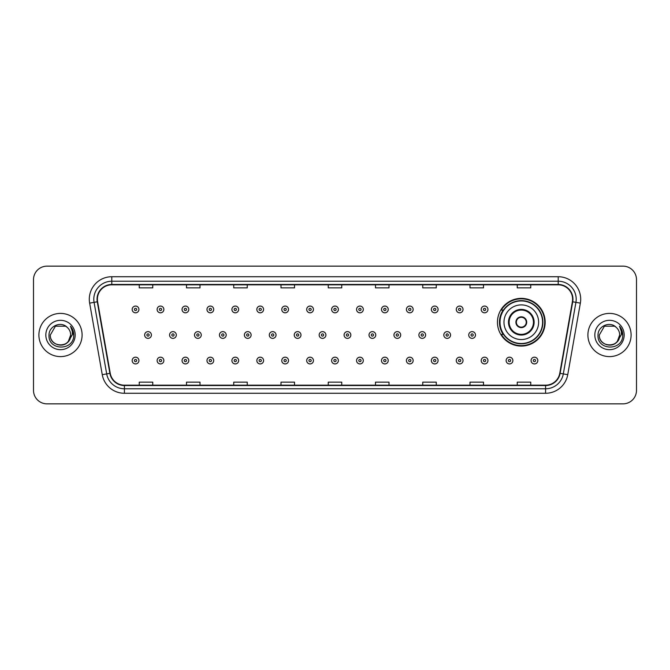 <?xml version="1.0" encoding="UTF-8"?>
<svg xmlns="http://www.w3.org/2000/svg" width="670" height="670" viewBox="0 0 670 670"><rect width="100%" height="100%" fill="white"/><g stroke="black" fill="none" stroke-linecap="round" stroke-linejoin="round"><path stroke-width="1" d="M497.45 322.22A23.852 23.852 0 0 0 521.302 346.072A23.852 23.852 0 0 0 545.154 322.22A23.852 23.852 0 0 0 521.302 298.368A23.852 23.852 0 0 0 497.45 322.22M503.17 334.372A21.825 21.825 0 0 1 503.17 310.068M33.5 279.65L33.5 390.35A13.501 13.501 0 0 0 47.001 403.851L623 403.851A13.501 13.501 0 0 0 636.5 390.35L636.5 279.65A13.501 13.501 0 0 0 623 266.149L47.001 266.149A13.501 13.501 0 0 0 33.5 279.65L33.5 390.35M38.902 335A21.599 21.599 0 0 0 60.501 356.599A21.599 21.599 0 0 0 82.1 335A21.599 21.599 0 0 0 60.501 313.401A21.599 21.599 0 0 0 38.902 335A21.599 21.599 0 0 0 60.501 356.599A21.599 21.599 0 0 0 82.1 335A21.599 21.599 0 0 0 60.501 313.401A21.599 21.599 0 0 0 38.902 335M587.9 335A21.599 21.599 0 0 0 609.499 356.599A21.599 21.599 0 0 0 631.098 335A21.599 21.599 0 0 0 609.499 313.401A21.599 21.599 0 0 0 587.9 335A21.599 21.599 0 0 0 609.499 356.599A21.599 21.599 0 0 0 631.098 335A21.599 21.599 0 0 0 609.499 313.401A21.599 21.599 0 0 0 587.9 335M97.401 299.222A14.397 14.397 0 0 1 111.798 284.825L558.202 284.825A14.397 14.397 0 0 1 572.381 301.726L559.768 373.274A14.397 14.397 0 0 1 545.581 385.175L124.419 385.175A14.397 14.397 0 0 1 110.232 373.274L97.619 301.726A14.397 14.397 0 0 1 97.401 299.222M97.041 299.222A14.757 14.757 0 0 0 97.267 301.785L109.88 373.341A14.757 14.757 0 0 0 124.419 385.535L545.581 385.535A14.757 14.757 0 0 0 560.12 373.341L572.733 301.785A14.757 14.757 0 0 0 558.202 284.465L111.798 284.465A14.757 14.757 0 0 0 97.041 299.222M89.646 303.133A22.504 22.504 0 0 1 111.798 276.727L558.202 276.727A22.504 22.504 0 0 1 580.354 303.133L567.741 374.681A22.504 22.504 0 0 1 545.581 393.273L124.419 393.273A22.504 22.504 0 0 1 102.259 374.681L89.646 303.133L94.076 302.354A17.998 17.998 0 0 1 111.798 281.224L558.202 281.224A17.998 17.998 0 0 1 575.924 302.354L563.311 373.902A17.998 17.998 0 0 1 545.581 388.776L124.419 388.776A17.998 17.998 0 0 1 106.689 373.902L94.076 302.354A17.998 17.998 0 0 1 93.8 299.222M623 266.149L47.001 266.149M47.001 403.851L623 403.851M636.5 390.35L636.5 279.65M328.25 284.825L328.25 287.874L341.75 287.874L341.75 284.825M280.998 284.825L280.998 287.874L294.498 287.874L294.498 284.825M233.746 284.825L233.746 287.874L247.247 287.874L247.247 284.825M186.503 284.825L186.503 287.874L200.003 287.874L200.003 284.825M139.251 284.825L139.251 287.874L152.752 287.874L152.752 284.825M375.502 284.825L375.502 287.874L389.002 287.874L389.002 284.825M422.753 284.825L422.753 287.874L436.254 287.874L436.254 284.825M469.997 284.825L469.997 287.874L483.497 287.874L483.497 284.825M517.248 284.825L517.248 287.874L530.749 287.874L530.749 284.825M341.75 385.175L341.75 382.126L328.25 382.126L328.25 385.175M294.498 385.175L294.498 382.126L280.998 382.126L280.998 385.175M247.247 385.175L247.247 382.126L233.746 382.126L233.746 385.175M200.003 385.175L200.003 382.126L186.503 382.126L186.503 385.175M152.752 385.175L152.752 382.126L139.251 382.126L139.251 385.175M389.002 385.175L389.002 382.126L375.502 382.126L375.502 385.175M436.254 385.175L436.254 382.126L422.753 382.126L422.753 385.175M483.497 385.175L483.497 382.126L469.997 382.126L469.997 385.175M530.749 385.175L530.749 382.126L517.248 382.126L517.248 385.175M57.377 344.682C65.091 345.896 69.521 342.672 70.677 335C71.296 348.124 49.706 348.124 50.325 335L55.417 326.19L65.585 326.19L67.168 327.312C60.92 320.771 48.902 326.164 49.019 335C47.871 350.703 73.332 351.114 73.742 335.762L73.767 335C73.725 331.667 72.62 328.736 70.434 326.206C72.092 328.937 72.678 331.868 72.193 335L68.298 341.533A10.176 10.176 0 0 0 70.677 335L68.298 341.533C62.896 348.835 49.798 344.162 50.325 335L55.417 326.19L65.585 326.19L67.168 327.312L65.585 326.19L55.417 326.19L50.325 335C49.706 348.124 71.296 348.124 70.677 335L68.273 341.566L70.677 335C71.296 348.124 49.706 348.124 50.325 335C49.706 348.124 71.296 348.124 70.677 335A10.176 10.176 0 0 0 67.168 327.312M45.828 335A14.673 14.673 0 0 0 60.501 349.673A14.673 14.673 0 0 0 75.174 335A14.673 14.673 0 0 0 60.501 320.327A14.673 14.673 0 0 0 45.828 335M70.534 326.324L73.759 335.385M503.974 322.22A17.328 17.328 0 0 1 521.302 304.892A17.328 17.328 0 0 1 538.621 322.22A17.328 17.328 0 0 1 521.302 339.548A17.328 17.328 0 0 1 503.974 322.22A17.328 17.328 0 0 0 521.302 339.548A17.328 17.328 0 0 0 538.621 322.22M509.15 322.22A12.152 12.152 0 0 0 521.302 334.372A12.152 12.152 0 0 0 533.454 322.22A12.152 12.152 0 0 0 521.302 310.068A12.152 12.152 0 0 0 509.15 322.22M503.438 310.068A21.599 21.599 0 0 0 503.438 334.372M542.583 322.22A21.281 21.281 0 0 0 521.302 300.939A21.281 21.281 0 0 0 500.013 322.22A21.281 21.281 0 0 0 521.302 343.509A21.281 21.281 0 0 0 542.583 322.22M515.9 322.22A5.402 5.402 0 0 0 521.302 327.622A5.402 5.402 0 0 0 526.704 322.22A5.402 5.402 0 0 0 521.302 316.818A5.402 5.402 0 0 0 515.9 322.22M544.702 322.22A23.4 23.4 0 0 1 501.302 334.372L503.471 334.372A21.574 21.574 0 0 0 542.876 322.27A21.574 21.574 0 0 0 503.471 310.068L501.302 310.068A23.4 23.4 0 0 1 544.702 322.22M516.067 320.871L516.252 320.871A5.218 5.218 0 0 1 526.344 320.871L526.059 320.871A4.95 4.95 0 0 1 521.302 327.169A4.95 4.95 0 0 1 516.537 320.871A4.95 4.95 0 0 1 526.059 320.871L526.528 320.871M526.528 323.568L526.059 323.568A4.95 4.95 0 0 1 516.537 323.568L516.067 323.568M526.059 323.568L526.344 323.568A5.218 5.218 0 0 1 516.252 323.568L516.537 323.568M606.375 344.682C614.089 345.896 618.527 342.672 619.675 335C620.294 348.124 598.704 348.124 599.323 335L604.415 326.19L599.323 335L604.415 326.19L614.583 326.19L616.166 327.312C609.918 320.771 597.9 326.164 598.017 335C596.87 350.703 622.33 351.114 622.748 335.762L622.765 335C622.731 331.667 621.618 328.736 619.432 326.206C621.098 328.937 621.676 331.868 621.191 335L617.296 341.533A10.176 10.176 0 0 0 619.675 335L617.296 341.533C611.894 348.835 598.796 344.162 599.323 335C598.704 348.124 620.294 348.124 619.675 335L617.271 341.566L619.675 335C620.294 348.124 598.704 348.124 599.323 335C598.704 348.124 620.294 348.124 619.675 335A10.176 10.176 0 0 0 616.166 327.312M594.826 335A14.673 14.673 0 0 0 609.499 349.673A14.673 14.673 0 0 0 624.172 335A14.673 14.673 0 0 0 609.499 320.327A14.673 14.673 0 0 0 594.826 335M622.765 335L619.633 326.432M619.532 326.324L622.757 335.385M138.933 309.44A3.375 3.375 0 0 1 135.558 312.815A3.375 3.375 0 0 1 132.183 309.44A3.375 3.375 0 0 1 135.558 306.064A3.375 3.375 0 0 1 138.933 309.44A3.375 3.375 0 0 0 135.558 306.064A3.375 3.375 0 0 0 132.183 309.44M163.865 309.44A3.375 3.375 0 0 1 160.49 312.815A3.375 3.375 0 0 1 157.115 309.44A3.375 3.375 0 0 1 160.49 306.064A3.375 3.375 0 0 1 163.865 309.44A3.375 3.375 0 0 0 160.49 306.064A3.375 3.375 0 0 0 157.115 309.44M188.798 309.44A3.375 3.375 0 0 1 185.423 312.815A3.375 3.375 0 0 1 182.047 309.44A3.375 3.375 0 0 1 185.423 306.064A3.375 3.375 0 0 1 188.798 309.44A3.375 3.375 0 0 0 185.423 306.064A3.375 3.375 0 0 0 182.047 309.44M213.722 309.44A3.375 3.375 0 0 1 210.346 312.815A3.375 3.375 0 0 1 206.971 309.44A3.375 3.375 0 0 1 210.346 306.064A3.375 3.375 0 0 1 213.722 309.44A3.375 3.375 0 0 0 210.346 306.064A3.375 3.375 0 0 0 206.971 309.44M238.654 309.44A3.375 3.375 0 0 1 235.279 312.815A3.375 3.375 0 0 1 231.904 309.44A3.375 3.375 0 0 1 235.279 306.064A3.375 3.375 0 0 1 238.654 309.44A3.375 3.375 0 0 0 235.279 306.064A3.375 3.375 0 0 0 231.904 309.44M263.586 309.44A3.375 3.375 0 0 1 260.211 312.815A3.375 3.375 0 0 1 256.836 309.44A3.375 3.375 0 0 1 260.211 306.064A3.375 3.375 0 0 1 263.586 309.44A3.375 3.375 0 0 0 260.211 306.064A3.375 3.375 0 0 0 256.836 309.44M288.519 309.44A3.375 3.375 0 0 1 285.144 312.815A3.375 3.375 0 0 1 281.769 309.44A3.375 3.375 0 0 1 285.144 306.064A3.375 3.375 0 0 1 288.519 309.44A3.375 3.375 0 0 0 285.144 306.064A3.375 3.375 0 0 0 281.769 309.44M313.443 309.44A3.375 3.375 0 0 1 310.068 312.815A3.375 3.375 0 0 1 306.692 309.44A3.375 3.375 0 0 1 310.068 306.064A3.375 3.375 0 0 1 313.443 309.44A3.375 3.375 0 0 0 310.068 306.064A3.375 3.375 0 0 0 306.692 309.44M338.375 309.44A3.375 3.375 0 0 1 335 312.815A3.375 3.375 0 0 1 331.625 309.44A3.375 3.375 0 0 1 335 306.064A3.375 3.375 0 0 1 338.375 309.44A3.375 3.375 0 0 0 335 306.064A3.375 3.375 0 0 0 331.625 309.44M363.308 309.44A3.375 3.375 0 0 1 359.932 312.815A3.375 3.375 0 0 1 356.557 309.44A3.375 3.375 0 0 1 359.932 306.064A3.375 3.375 0 0 1 363.308 309.44A3.375 3.375 0 0 0 359.932 306.064A3.375 3.375 0 0 0 356.557 309.44M388.232 309.44A3.375 3.375 0 0 1 384.856 312.815A3.375 3.375 0 0 1 381.481 309.44A3.375 3.375 0 0 1 384.856 306.064A3.375 3.375 0 0 1 388.232 309.44A3.375 3.375 0 0 0 384.856 306.064A3.375 3.375 0 0 0 381.481 309.44M413.164 309.44A3.375 3.375 0 0 1 409.789 312.815A3.375 3.375 0 0 1 406.414 309.44A3.375 3.375 0 0 1 409.789 306.064A3.375 3.375 0 0 1 413.164 309.44A3.375 3.375 0 0 0 409.789 306.064A3.375 3.375 0 0 0 406.414 309.44M438.096 309.44A3.375 3.375 0 0 1 434.721 312.815A3.375 3.375 0 0 1 431.346 309.44A3.375 3.375 0 0 1 434.721 306.064A3.375 3.375 0 0 1 438.096 309.44A3.375 3.375 0 0 0 434.721 306.064A3.375 3.375 0 0 0 431.346 309.44M463.029 309.44A3.375 3.375 0 0 1 459.654 312.815A3.375 3.375 0 0 1 456.278 309.44A3.375 3.375 0 0 1 459.654 306.064A3.375 3.375 0 0 1 463.029 309.44A3.375 3.375 0 0 0 459.654 306.064A3.375 3.375 0 0 0 456.278 309.44M487.953 309.44A3.375 3.375 0 0 1 484.578 312.815A3.375 3.375 0 0 1 481.202 309.44A3.375 3.375 0 0 1 484.578 306.064A3.375 3.375 0 0 1 487.953 309.44A3.375 3.375 0 0 0 484.578 306.064A3.375 3.375 0 0 0 481.202 309.44M144.653 335A3.375 3.375 0 0 1 148.028 331.625A3.375 3.375 0 0 1 151.403 335A3.375 3.375 0 0 1 148.028 338.375A3.375 3.375 0 0 1 144.653 335A3.375 3.375 0 0 0 148.028 338.375A3.375 3.375 0 0 0 151.403 335M169.577 335A3.375 3.375 0 0 1 172.952 331.625A3.375 3.375 0 0 1 176.327 335A3.375 3.375 0 0 1 172.952 338.375A3.375 3.375 0 0 1 169.577 335A3.375 3.375 0 0 0 172.952 338.375A3.375 3.375 0 0 0 176.327 335M194.509 335A3.375 3.375 0 0 1 197.885 331.625A3.375 3.375 0 0 1 201.26 335A3.375 3.375 0 0 1 197.885 338.375A3.375 3.375 0 0 1 194.509 335A3.375 3.375 0 0 0 197.885 338.375A3.375 3.375 0 0 0 201.26 335M219.442 335A3.375 3.375 0 0 1 222.817 331.625A3.375 3.375 0 0 1 226.192 335A3.375 3.375 0 0 1 222.817 338.375A3.375 3.375 0 0 1 219.442 335A3.375 3.375 0 0 0 222.817 338.375A3.375 3.375 0 0 0 226.192 335M244.374 335A3.375 3.375 0 0 1 247.741 331.625A3.375 3.375 0 0 1 251.116 335A3.375 3.375 0 0 1 247.741 338.375A3.375 3.375 0 0 1 244.374 335A3.375 3.375 0 0 0 247.741 338.375A3.375 3.375 0 0 0 251.116 335M269.298 335A3.375 3.375 0 0 1 272.673 331.625A3.375 3.375 0 0 1 276.048 335A3.375 3.375 0 0 1 272.673 338.375A3.375 3.375 0 0 1 269.298 335A3.375 3.375 0 0 0 272.673 338.375A3.375 3.375 0 0 0 276.048 335M294.231 335A3.375 3.375 0 0 1 297.606 331.625A3.375 3.375 0 0 1 300.981 335A3.375 3.375 0 0 1 297.606 338.375A3.375 3.375 0 0 1 294.231 335A3.375 3.375 0 0 0 297.606 338.375A3.375 3.375 0 0 0 300.981 335M319.163 335A3.375 3.375 0 0 1 322.538 331.625A3.375 3.375 0 0 1 325.913 335A3.375 3.375 0 0 1 322.538 338.375A3.375 3.375 0 0 1 319.163 335A3.375 3.375 0 0 0 322.538 338.375A3.375 3.375 0 0 0 325.913 335M344.087 335A3.375 3.375 0 0 1 347.462 331.625A3.375 3.375 0 0 1 350.837 335A3.375 3.375 0 0 1 347.462 338.375A3.375 3.375 0 0 1 344.087 335A3.375 3.375 0 0 0 347.462 338.375A3.375 3.375 0 0 0 350.837 335M369.019 335A3.375 3.375 0 0 1 372.394 331.625A3.375 3.375 0 0 1 375.769 335A3.375 3.375 0 0 1 372.394 338.375A3.375 3.375 0 0 1 369.019 335A3.375 3.375 0 0 0 372.394 338.375A3.375 3.375 0 0 0 375.769 335M393.952 335A3.375 3.375 0 0 1 397.327 331.625A3.375 3.375 0 0 1 400.702 335A3.375 3.375 0 0 1 397.327 338.375A3.375 3.375 0 0 1 393.952 335A3.375 3.375 0 0 0 397.327 338.375A3.375 3.375 0 0 0 400.702 335M418.884 335A3.375 3.375 0 0 1 422.259 331.625A3.375 3.375 0 0 1 425.626 335A3.375 3.375 0 0 1 422.259 338.375A3.375 3.375 0 0 1 418.884 335A3.375 3.375 0 0 0 422.259 338.375A3.375 3.375 0 0 0 425.626 335M443.808 335A3.375 3.375 0 0 1 447.183 331.625A3.375 3.375 0 0 1 450.558 335A3.375 3.375 0 0 1 447.183 338.375A3.375 3.375 0 0 1 443.808 335A3.375 3.375 0 0 0 447.183 338.375A3.375 3.375 0 0 0 450.558 335M468.74 335A3.375 3.375 0 0 1 472.116 331.625A3.375 3.375 0 0 1 475.491 335A3.375 3.375 0 0 1 472.116 338.375A3.375 3.375 0 0 1 468.74 335A3.375 3.375 0 0 0 472.116 338.375A3.375 3.375 0 0 0 475.491 335M132.183 360.56A3.375 3.375 0 0 1 135.558 357.185A3.375 3.375 0 0 1 138.933 360.56A3.375 3.375 0 0 1 135.558 363.936A3.375 3.375 0 0 1 132.183 360.56A3.375 3.375 0 0 0 135.558 363.936A3.375 3.375 0 0 0 138.933 360.56M157.115 360.56A3.375 3.375 0 0 1 160.49 357.185A3.375 3.375 0 0 1 163.865 360.56A3.375 3.375 0 0 1 160.49 363.936A3.375 3.375 0 0 1 157.115 360.56A3.375 3.375 0 0 0 160.49 363.936A3.375 3.375 0 0 0 163.865 360.56M182.047 360.56A3.375 3.375 0 0 1 185.423 357.185A3.375 3.375 0 0 1 188.798 360.56A3.375 3.375 0 0 1 185.423 363.936A3.375 3.375 0 0 1 182.047 360.56A3.375 3.375 0 0 0 185.423 363.936A3.375 3.375 0 0 0 188.798 360.56M206.971 360.56A3.375 3.375 0 0 1 210.346 357.185A3.375 3.375 0 0 1 213.722 360.56A3.375 3.375 0 0 1 210.346 363.936A3.375 3.375 0 0 1 206.971 360.56A3.375 3.375 0 0 0 210.346 363.936A3.375 3.375 0 0 0 213.722 360.56M231.904 360.56A3.375 3.375 0 0 1 235.279 357.185A3.375 3.375 0 0 1 238.654 360.56A3.375 3.375 0 0 1 235.279 363.936A3.375 3.375 0 0 1 231.904 360.56A3.375 3.375 0 0 0 235.279 363.936A3.375 3.375 0 0 0 238.654 360.56M256.836 360.56A3.375 3.375 0 0 1 260.211 357.185A3.375 3.375 0 0 1 263.586 360.56A3.375 3.375 0 0 1 260.211 363.936A3.375 3.375 0 0 1 256.836 360.56A3.375 3.375 0 0 0 260.211 363.936A3.375 3.375 0 0 0 263.586 360.56M281.769 360.56A3.375 3.375 0 0 1 285.144 357.185A3.375 3.375 0 0 1 288.519 360.56A3.375 3.375 0 0 1 285.144 363.936A3.375 3.375 0 0 1 281.769 360.56A3.375 3.375 0 0 0 285.144 363.936A3.375 3.375 0 0 0 288.519 360.56M306.692 360.56A3.375 3.375 0 0 1 310.068 357.185A3.375 3.375 0 0 1 313.443 360.56A3.375 3.375 0 0 1 310.068 363.936A3.375 3.375 0 0 1 306.692 360.56A3.375 3.375 0 0 0 310.068 363.936A3.375 3.375 0 0 0 313.443 360.56M331.625 360.56A3.375 3.375 0 0 1 335 357.185A3.375 3.375 0 0 1 338.375 360.56A3.375 3.375 0 0 1 335 363.936A3.375 3.375 0 0 1 331.625 360.56A3.375 3.375 0 0 0 335 363.936A3.375 3.375 0 0 0 338.375 360.56M356.557 360.56A3.375 3.375 0 0 1 359.932 357.185A3.375 3.375 0 0 1 363.308 360.56A3.375 3.375 0 0 1 359.932 363.936A3.375 3.375 0 0 1 356.557 360.56A3.375 3.375 0 0 0 359.932 363.936A3.375 3.375 0 0 0 363.308 360.56M381.481 360.56A3.375 3.375 0 0 1 384.856 357.185A3.375 3.375 0 0 1 388.232 360.56A3.375 3.375 0 0 1 384.856 363.936A3.375 3.375 0 0 1 381.481 360.56A3.375 3.375 0 0 0 384.856 363.936A3.375 3.375 0 0 0 388.232 360.56M406.414 360.56A3.375 3.375 0 0 1 409.789 357.185A3.375 3.375 0 0 1 413.164 360.56A3.375 3.375 0 0 1 409.789 363.936A3.375 3.375 0 0 1 406.414 360.56A3.375 3.375 0 0 0 409.789 363.936A3.375 3.375 0 0 0 413.164 360.56M431.346 360.56A3.375 3.375 0 0 1 434.721 357.185A3.375 3.375 0 0 1 438.096 360.56A3.375 3.375 0 0 1 434.721 363.936A3.375 3.375 0 0 1 431.346 360.56A3.375 3.375 0 0 0 434.721 363.936A3.375 3.375 0 0 0 438.096 360.56M456.278 360.56A3.375 3.375 0 0 1 459.654 357.185A3.375 3.375 0 0 1 463.029 360.56A3.375 3.375 0 0 1 459.654 363.936A3.375 3.375 0 0 1 456.278 360.56A3.375 3.375 0 0 0 459.654 363.936A3.375 3.375 0 0 0 463.029 360.56M481.202 360.56A3.375 3.375 0 0 1 484.578 357.185A3.375 3.375 0 0 1 487.953 360.56A3.375 3.375 0 0 1 484.578 363.936A3.375 3.375 0 0 1 481.202 360.56A3.375 3.375 0 0 0 484.578 363.936A3.375 3.375 0 0 0 487.953 360.56M506.135 360.56A3.375 3.375 0 0 1 509.51 357.185A3.375 3.375 0 0 1 512.885 360.56A3.375 3.375 0 0 1 509.51 363.936A3.375 3.375 0 0 1 506.135 360.56A3.375 3.375 0 0 0 509.51 363.936A3.375 3.375 0 0 0 512.885 360.56M531.067 360.56A3.375 3.375 0 0 1 534.442 357.185A3.375 3.375 0 0 1 537.817 360.56A3.375 3.375 0 0 1 534.442 363.936A3.375 3.375 0 0 1 531.067 360.56A3.375 3.375 0 0 0 534.442 363.936A3.375 3.375 0 0 0 537.817 360.56M558.202 276.727L558.202 284.465M94.076 302.354L97.267 301.785M124.419 393.273L124.419 385.535M545.581 385.535L545.581 393.273M560.12 373.341L567.741 374.681M102.259 374.681L109.88 373.341M572.733 301.785L580.354 303.133M111.798 276.727L111.798 284.465M534.124 322.22A12.822 12.822 0 0 0 521.302 309.398A12.822 12.822 0 0 0 508.471 322.22A12.822 12.822 0 0 0 521.302 335.042A12.822 12.822 0 0 0 534.124 322.22M134.436 309.44A1.122 1.122 0 0 0 135.558 310.562A1.122 1.122 0 0 0 136.688 309.44A1.122 1.122 0 0 0 135.558 308.317A1.122 1.122 0 0 0 134.436 309.44M159.368 309.44A1.122 1.122 0 0 0 160.49 310.562A1.122 1.122 0 0 0 161.612 309.44A1.122 1.122 0 0 0 160.49 308.317A1.122 1.122 0 0 0 159.368 309.44M184.292 309.44A1.122 1.122 0 0 0 185.423 310.562A1.122 1.122 0 0 0 186.545 309.44A1.122 1.122 0 0 0 185.423 308.317A1.122 1.122 0 0 0 184.292 309.44M209.224 309.44A1.122 1.122 0 0 0 210.346 310.562A1.122 1.122 0 0 0 211.477 309.44A1.122 1.122 0 0 0 210.346 308.317A1.122 1.122 0 0 0 209.224 309.44M234.157 309.44A1.122 1.122 0 0 0 235.279 310.562A1.122 1.122 0 0 0 236.401 309.44A1.122 1.122 0 0 0 235.279 308.317A1.122 1.122 0 0 0 234.157 309.44M259.089 309.44A1.122 1.122 0 0 0 260.211 310.562A1.122 1.122 0 0 0 261.334 309.44A1.122 1.122 0 0 0 260.211 308.317A1.122 1.122 0 0 0 259.089 309.44M284.013 309.44A1.122 1.122 0 0 0 285.144 310.562A1.122 1.122 0 0 0 286.266 309.44A1.122 1.122 0 0 0 285.144 308.317A1.122 1.122 0 0 0 284.013 309.44M308.945 309.44A1.122 1.122 0 0 0 310.068 310.562A1.122 1.122 0 0 0 311.198 309.44A1.122 1.122 0 0 0 310.068 308.317A1.122 1.122 0 0 0 308.945 309.44M333.878 309.44A1.122 1.122 0 0 0 335 310.562A1.122 1.122 0 0 0 336.122 309.44A1.122 1.122 0 0 0 335 308.317A1.122 1.122 0 0 0 333.878 309.44M358.802 309.44A1.122 1.122 0 0 0 359.932 310.562A1.122 1.122 0 0 0 361.055 309.44A1.122 1.122 0 0 0 359.932 308.317A1.122 1.122 0 0 0 358.802 309.44M383.734 309.44A1.122 1.122 0 0 0 384.856 310.562A1.122 1.122 0 0 0 385.987 309.44A1.122 1.122 0 0 0 384.856 308.317A1.122 1.122 0 0 0 383.734 309.44M408.666 309.44A1.122 1.122 0 0 0 409.789 310.562A1.122 1.122 0 0 0 410.911 309.44A1.122 1.122 0 0 0 409.789 308.317A1.122 1.122 0 0 0 408.666 309.44M433.599 309.44A1.122 1.122 0 0 0 434.721 310.562A1.122 1.122 0 0 0 435.843 309.44A1.122 1.122 0 0 0 434.721 308.317A1.122 1.122 0 0 0 433.599 309.44M458.523 309.44A1.122 1.122 0 0 0 459.654 310.562A1.122 1.122 0 0 0 460.776 309.44A1.122 1.122 0 0 0 459.654 308.317A1.122 1.122 0 0 0 458.523 309.44M483.455 309.44A1.122 1.122 0 0 0 484.578 310.562A1.122 1.122 0 0 0 485.708 309.44A1.122 1.122 0 0 0 484.578 308.317A1.122 1.122 0 0 0 483.455 309.44M149.15 335A1.122 1.122 0 0 0 148.028 333.878A1.122 1.122 0 0 0 146.898 335A1.122 1.122 0 0 0 148.028 336.122A1.122 1.122 0 0 0 149.15 335M174.083 335A1.122 1.122 0 0 0 172.952 333.878A1.122 1.122 0 0 0 171.83 335A1.122 1.122 0 0 0 172.952 336.122A1.122 1.122 0 0 0 174.083 335M199.007 335A1.122 1.122 0 0 0 197.885 333.878A1.122 1.122 0 0 0 196.762 335A1.122 1.122 0 0 0 197.885 336.122A1.122 1.122 0 0 0 199.007 335M223.939 335A1.122 1.122 0 0 0 222.817 333.878A1.122 1.122 0 0 0 221.686 335A1.122 1.122 0 0 0 222.817 336.122A1.122 1.122 0 0 0 223.939 335M248.872 335A1.122 1.122 0 0 0 247.741 333.878A1.122 1.122 0 0 0 246.619 335A1.122 1.122 0 0 0 247.741 336.122A1.122 1.122 0 0 0 248.872 335M273.804 335A1.122 1.122 0 0 0 272.673 333.878A1.122 1.122 0 0 0 271.551 335A1.122 1.122 0 0 0 272.673 336.122A1.122 1.122 0 0 0 273.804 335M298.728 335A1.122 1.122 0 0 0 297.606 333.878A1.122 1.122 0 0 0 296.483 335A1.122 1.122 0 0 0 297.606 336.122A1.122 1.122 0 0 0 298.728 335M323.66 335A1.122 1.122 0 0 0 322.538 333.878A1.122 1.122 0 0 0 321.407 335A1.122 1.122 0 0 0 322.538 336.122A1.122 1.122 0 0 0 323.66 335M348.593 335A1.122 1.122 0 0 0 347.462 333.878A1.122 1.122 0 0 0 346.34 335A1.122 1.122 0 0 0 347.462 336.122A1.122 1.122 0 0 0 348.593 335M373.517 335A1.122 1.122 0 0 0 372.394 333.878A1.122 1.122 0 0 0 371.272 335A1.122 1.122 0 0 0 372.394 336.122A1.122 1.122 0 0 0 373.517 335M398.449 335A1.122 1.122 0 0 0 397.327 333.878A1.122 1.122 0 0 0 396.196 335A1.122 1.122 0 0 0 397.327 336.122A1.122 1.122 0 0 0 398.449 335M423.381 335A1.122 1.122 0 0 0 422.259 333.878A1.122 1.122 0 0 0 421.128 335A1.122 1.122 0 0 0 422.259 336.122A1.122 1.122 0 0 0 423.381 335M448.314 335A1.122 1.122 0 0 0 447.183 333.878A1.122 1.122 0 0 0 446.061 335A1.122 1.122 0 0 0 447.183 336.122A1.122 1.122 0 0 0 448.314 335M473.238 335A1.122 1.122 0 0 0 472.116 333.878A1.122 1.122 0 0 0 470.993 335A1.122 1.122 0 0 0 472.116 336.122A1.122 1.122 0 0 0 473.238 335M136.688 360.56A1.122 1.122 0 0 0 135.558 359.438A1.122 1.122 0 0 0 134.436 360.56A1.122 1.122 0 0 0 135.558 361.683A1.122 1.122 0 0 0 136.688 360.56M161.612 360.56A1.122 1.122 0 0 0 160.49 359.438A1.122 1.122 0 0 0 159.368 360.56A1.122 1.122 0 0 0 160.49 361.683A1.122 1.122 0 0 0 161.612 360.56M186.545 360.56A1.122 1.122 0 0 0 185.423 359.438A1.122 1.122 0 0 0 184.292 360.56A1.122 1.122 0 0 0 185.423 361.683A1.122 1.122 0 0 0 186.545 360.56M211.477 360.56A1.122 1.122 0 0 0 210.346 359.438A1.122 1.122 0 0 0 209.224 360.56A1.122 1.122 0 0 0 210.346 361.683A1.122 1.122 0 0 0 211.477 360.56M236.401 360.56A1.122 1.122 0 0 0 235.279 359.438A1.122 1.122 0 0 0 234.157 360.56A1.122 1.122 0 0 0 235.279 361.683A1.122 1.122 0 0 0 236.401 360.56M261.334 360.56A1.122 1.122 0 0 0 260.211 359.438A1.122 1.122 0 0 0 259.089 360.56A1.122 1.122 0 0 0 260.211 361.683A1.122 1.122 0 0 0 261.334 360.56M286.266 360.56A1.122 1.122 0 0 0 285.144 359.438A1.122 1.122 0 0 0 284.013 360.56A1.122 1.122 0 0 0 285.144 361.683A1.122 1.122 0 0 0 286.266 360.56M311.198 360.56A1.122 1.122 0 0 0 310.068 359.438A1.122 1.122 0 0 0 308.945 360.56A1.122 1.122 0 0 0 310.068 361.683A1.122 1.122 0 0 0 311.198 360.56M336.122 360.56A1.122 1.122 0 0 0 335 359.438A1.122 1.122 0 0 0 333.878 360.56A1.122 1.122 0 0 0 335 361.683A1.122 1.122 0 0 0 336.122 360.56M361.055 360.56A1.122 1.122 0 0 0 359.932 359.438A1.122 1.122 0 0 0 358.802 360.56A1.122 1.122 0 0 0 359.932 361.683A1.122 1.122 0 0 0 361.055 360.56M385.987 360.56A1.122 1.122 0 0 0 384.856 359.438A1.122 1.122 0 0 0 383.734 360.56A1.122 1.122 0 0 0 384.856 361.683A1.122 1.122 0 0 0 385.987 360.56M410.911 360.56A1.122 1.122 0 0 0 409.789 359.438A1.122 1.122 0 0 0 408.666 360.56A1.122 1.122 0 0 0 409.789 361.683A1.122 1.122 0 0 0 410.911 360.56M435.843 360.56A1.122 1.122 0 0 0 434.721 359.438A1.122 1.122 0 0 0 433.599 360.56A1.122 1.122 0 0 0 434.721 361.683A1.122 1.122 0 0 0 435.843 360.56M460.776 360.56A1.122 1.122 0 0 0 459.654 359.438A1.122 1.122 0 0 0 458.523 360.56A1.122 1.122 0 0 0 459.654 361.683A1.122 1.122 0 0 0 460.776 360.56M485.708 360.56A1.122 1.122 0 0 0 484.578 359.438A1.122 1.122 0 0 0 483.455 360.56A1.122 1.122 0 0 0 484.578 361.683A1.122 1.122 0 0 0 485.708 360.56M510.632 360.56A1.122 1.122 0 0 0 509.51 359.438A1.122 1.122 0 0 0 508.388 360.56A1.122 1.122 0 0 0 509.51 361.683A1.122 1.122 0 0 0 510.632 360.56M535.565 360.56A1.122 1.122 0 0 0 534.442 359.438A1.122 1.122 0 0 0 533.312 360.56A1.122 1.122 0 0 0 534.442 361.683A1.122 1.122 0 0 0 535.565 360.56"/></g></svg>
